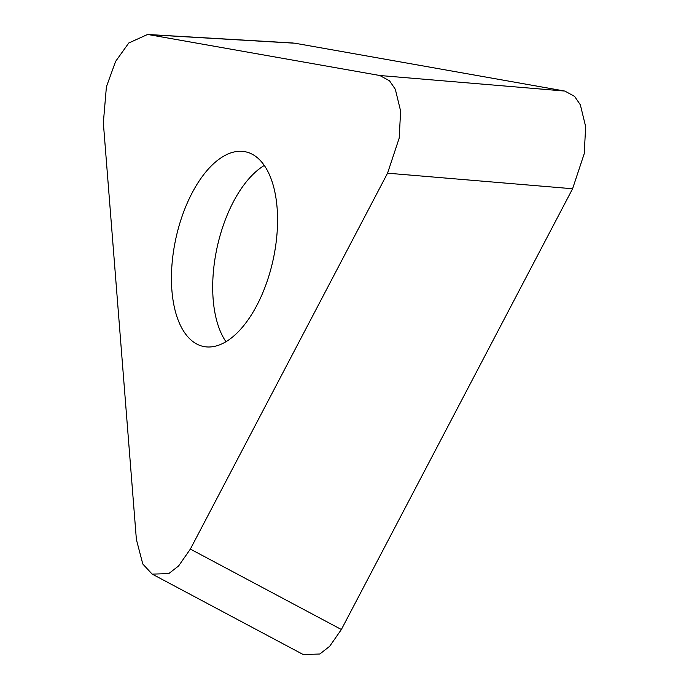 <?xml version="1.0" encoding="UTF-8"?>
<svg xmlns="http://www.w3.org/2000/svg" width="689" height="689" viewBox="0 0 689 689"><rect width="100%" height="100%" fill="white"/><g stroke="black" fill="none" stroke-linecap="round" stroke-linejoin="round"><path stroke-width="1.03" d="M379.803 75.506L147.635 34.45L128.765 42.994L115.597 61.433L106.407 86.797L103.341 122.806L136.388 539.521L142.795 564.007L152.166 574.126L168.779 573.592L178.623 565.927L190.362 549.09L387.554 173.18L399.189 138.119L400.619 111.058L395.322 89.277L389.552 80.828L379.803 75.506L564.842 91.069L294.875 43.218L564.842 91.069L574.592 96.391L580.353 104.84L585.659 126.63L584.229 153.681L572.585 188.752L341.374 629.513L329.635 646.351L319.799 654.016L303.186 654.55L302.161 653.964M291.869 42.933L294.875 43.218L291.869 42.933M190.362 549.09L341.374 629.513L572.585 188.752L584.229 153.681L585.659 126.63L580.353 104.84L574.592 96.391L564.842 91.069M175.454 240.435A99.578 49.789 -77.7 0 0 203.376 346.446A99.578 49.789 -77.7 0 0 273.55 257.824A99.578 49.789 -77.7 0 0 245.628 151.821A99.578 49.789 -77.7 0 0 175.454 240.435M341.374 629.513L329.635 646.351L319.799 654.016L303.186 654.55M387.554 173.18L572.585 188.752M149.565 34.691L294.875 43.218M264.266 165.481A99.578 49.789 102.3 0 0 216.699 249.392A99.578 49.789 -77.7 0 0 225.992 341.744M153.01 574.531L303.203 654.524M148.187 34.502L292.946 42.994"/></g></svg>
